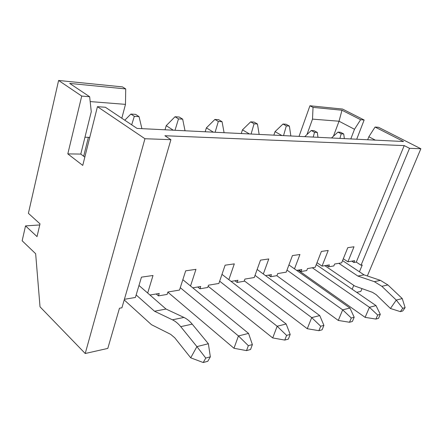 <?xml version="1.0" encoding="UTF-8"?>
<svg xmlns="http://www.w3.org/2000/svg" width="443" height="443" viewBox="0 0 443 443"><rect width="100%" height="100%" fill="white"/><g stroke="black" fill="none" stroke-linecap="round" stroke-linejoin="round"><path stroke-width="0.66" d="M156.218 293.969L158.456 295.896L167.138 294.412L167.891 292.009L179.515 290.06L185.678 270.823L195.95 269.355L190.534 285.99M85.222 353.503L107.804 348.414L119.466 308.223L121.919 307.791L170.915 139.672L144.944 138.731L85.222 353.503L40.02 306.822L35.656 253.734L22.15 240.776L25.533 225.897L39.759 224.95M158.456 295.896L159.209 293.465L149.939 295.021M228.854 279.677L234.314 263.873L225.11 265.191L218.886 283.448L208.487 285.192L207.723 287.479L199.959 288.803L200.723 286.499L192.783 287.828M263.319 273.995L268.785 258.95L260.501 260.135L254.26 277.512L244.896 279.084L244.126 281.255L237.149 282.446L237.919 280.253L231.085 281.405M294.49 268.862L299.939 254.498L292.435 255.572L286.211 272.152L277.733 273.569L276.964 275.646L270.656 276.72L271.426 274.632L265.523 275.624M356.272 262.09L361.045 265.219L409.531 148.327L404.21 145.603L356.272 262.09L353.868 262.5L354.621 260.667L347.899 261.791L354.012 246.773L347.783 247.659L341.653 262.843L334.615 264.022L333.856 265.922L328.628 266.813L329.387 264.903L322.044 266.132L328.219 250.456L321.396 251.43L315.211 267.279L307.503 268.574L306.739 270.557L301.007 271.537L301.777 269.538L296.66 270.396M404.21 145.603L164.896 135.735L170.915 139.672M147.68 293.056L153.007 275.491L141.455 277.146L135.414 297.458L124.389 299.313M199.959 288.803L197.739 286.998M237.149 282.446L234.945 280.751M270.656 276.72L268.48 275.125M301.007 271.537L298.864 270.025M328.628 266.813L326.519 265.385M317 262.688L322.044 266.132M347.899 261.791L343.303 258.756M353.868 262.5L351.797 261.137M361.045 265.219L362.236 265.008L359.423 271.786M352.168 289.246L353.78 285.37M356.693 292.347L360.829 291.416L361.992 288.648M409.531 148.327L420.85 148.743L367.336 275.956M333.424 136.228L339.033 121.221L312.509 119.128L313.035 107.383L341.985 110.235L360.619 119.704L364.14 120.003L342.533 109.056L309.939 105.772L299.036 136.383M313.035 107.383L309.939 105.772M25.533 225.897L37.024 236.601L40.014 223.87L28.396 213.316L58.603 80.471L122.484 86.9L125.729 88.932L125.48 104.365L90.178 101.58M83.672 156.263L88.384 137.341M312.509 119.128L306.955 134.556M84.823 157.132L80.792 154.081L91.269 111.719L89.658 96.746L69.712 83.417L125.729 88.932M58.603 80.471L81.722 96.07L67.812 153.887L82.752 165.416L97.432 106.669L144.944 138.731M89.658 96.746L81.722 96.07M356.72 139.218L364.14 120.003M375.321 140.132L368.847 136.76L375.066 127.047L378.543 127.302L420.85 148.743M121.819 118.237L125.48 104.365M89.757 137.391L84.962 137.219M375.066 127.047L403.54 141.522L137.053 128.415L105.384 107.256L97.432 106.669M350.806 138.925L354.5 129.278L339.033 121.221L341.985 110.235M368.847 136.76L367.673 139.755M80.792 154.081L67.812 153.887M360.619 119.704L354.5 129.278M337.965 132.103L341.188 133.819L343.724 133.963L340.506 132.258L337.965 132.103L331.497 137.978M324.83 265.667L354.754 286.028L372.474 292.336L376.201 294.684L390.444 308.489L396.275 300.094L381.855 286.311L374.346 281.665L357.855 276.055L364.03 274.843L342.555 260.606M400.372 311.639L402.753 310.969L405.112 307.636L402.737 308.289L400.372 311.639L390.444 308.489M402.737 308.289L396.275 300.094L402.244 298.56L387.902 284.954L380.437 280.364L364.03 274.843M357.855 276.055L338.801 263.319M341.188 133.819L339.936 138.393M343.724 133.963L344.344 138.609M405.112 307.636L402.244 298.56M314.037 130.668L311.257 130.502L314.53 132.296L317.31 132.451L314.037 130.668M298.145 270.147L365.121 317.365L369.44 307.292L312.321 267.766M375.919 319.071L378.532 318.334L380.288 314.314L377.674 315.039L375.919 319.071L365.121 317.365M377.674 315.039L369.44 307.292L376.013 305.598L316.247 264.615M380.288 314.314L376.013 305.598M317.963 137.313L317.31 132.451M313.184 137.075L314.53 132.296M311.257 130.502L304.718 136.66M254.06 122.074L250.683 121.847L254.072 123.791L257.444 124.007L254.06 122.074M249.415 133.941L242.465 129.849L241.258 133.542M244.287 280.807L307.265 328.717L311.7 317.603L255.03 275.363M318.894 330.688L322.105 329.802L323.911 325.372L320.704 326.236L318.894 330.688L307.265 328.717M320.704 326.236L311.7 317.603L319.757 315.588L257.156 269.455M323.911 325.372L319.757 315.588M259.161 134.423L257.444 124.007M251.087 134.024L254.072 123.791M250.683 121.847L242.465 129.849M286.045 124.234L282.988 124.023L286.328 125.884L289.379 126.078L286.045 124.234M281.909 135.541L275.042 131.632L273.84 135.143M276.781 275.673L338.286 320.439L342.683 309.851L286.981 270.097M349.505 322.26L352.395 321.463L354.178 317.243L351.293 318.019L349.505 322.26L338.286 320.439M351.293 318.019L342.683 309.851L349.937 308.035L288.919 264.925M354.178 317.243L349.937 308.035M290.852 135.979L289.379 126.078M283.542 135.619L286.328 125.884M282.988 124.023L275.042 131.632M130.879 114.061L134.334 116.326L139.047 116.631L135.586 114.377L130.879 114.061L124.782 120.214M124.206 299.939L151.467 324.686L170.693 334.371L174.797 337.837L190.717 357.822L196.913 346.614L180.722 326.652C178.175 323.528 175.411 321.247 172.432 319.813L154.513 311.23L166.025 309.042L138.98 285.469M203.237 362.529L207.811 361.272L210.342 356.825L205.768 358.06L203.237 362.529L190.717 357.822M205.768 358.06L196.913 346.614L208.365 343.74L192.218 324.143C189.67 321.081 186.913 318.844 183.934 317.437L166.025 309.042M154.513 311.23L136.162 294.949M134.334 116.326L131.676 124.821M139.047 116.631L141.91 128.653M210.342 356.825L208.365 343.74M179.227 117.024L175.04 116.742L178.485 118.885L182.671 119.156L179.227 117.024M173.285 130.198L166.214 125.674L165.029 129.793M167.842 292.164L233.982 348.27L238.445 335.944L180.273 287.684M246.518 350.612L250.555 349.499L252.377 344.588L248.346 345.673L246.518 350.612L233.982 348.27M248.346 345.673L238.445 335.944L248.562 333.413L182.832 279.699M252.377 344.588L248.562 333.413M185.03 130.774L182.671 119.156M175.013 130.281L178.485 118.885M175.04 116.742L166.214 125.674M218.648 119.682L214.899 119.433L218.321 121.471L222.07 121.714L218.648 119.682M213.41 132.169L206.383 127.872L205.187 131.765M208.132 286.256L272.705 337.937L277.168 326.247L219.656 281.194M284.777 340.08L288.365 339.089L290.187 334.432L286.599 335.395L284.777 340.08L272.705 337.937M286.599 335.395L277.168 326.247L286.167 323.994L221.982 274.367M290.187 334.432L286.167 323.994M224.08 132.695L222.07 121.714M215.11 132.252L218.321 121.471M214.899 119.433L206.383 127.872M381.855 286.311L387.902 284.954M374.346 281.665L380.437 280.364M180.722 326.652L192.218 324.143M172.432 319.813L183.934 317.437"/></g></svg>
